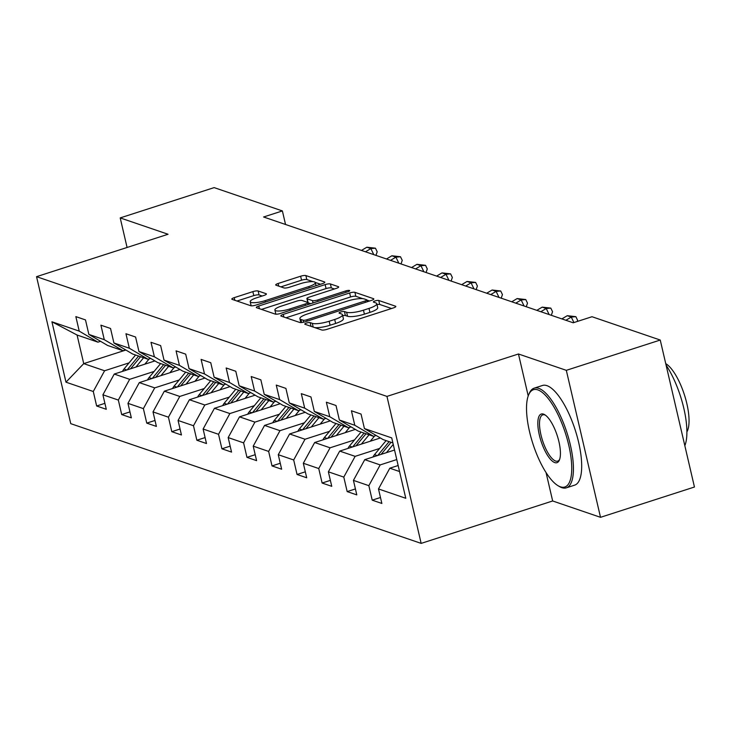 <?xml version="1.0" encoding="UTF-8"?>
<svg xmlns="http://www.w3.org/2000/svg" width="731" height="731" viewBox="0 0 731 731"><rect width="100%" height="100%" fill="white"/><g stroke="black" fill="none" stroke-linecap="round" stroke-linejoin="round"><path stroke-width="1.1" d="M306.472 323.056A2.878 0.658 -13.1 0 0 304.772 324.08A2.878 0.658 -13.1 0 0 304.991 324.262L321.741 329.983A4.112 0.941 -13.1 0 0 327.004 329.334L393.388 307.925A4.112 0.941 -13.1 0 0 395.818 306.453A4.112 0.941 -13.1 0 0 395.498 306.198L378.759 300.478A2.878 0.658 -13.1 0 0 375.067 300.925A2.878 0.658 -13.1 0 0 373.367 301.958A2.878 0.658 -13.1 0 0 373.587 302.141L375.761 302.881A13.158 3.006 -13.1 0 1 376.776 303.703A13.158 3.006 -13.1 0 1 369 308.409L363.471 310.191A13.158 3.006 -13.1 0 1 346.622 312.274L344.456 311.534A2.878 0.658 -13.1 0 0 340.774 311.991A2.878 0.658 -13.1 0 0 339.074 313.023A2.878 0.658 -13.1 0 0 339.294 313.206L341.459 313.946A13.158 3.006 -13.1 0 1 342.474 314.769A13.158 3.006 -13.1 0 1 334.697 319.474L329.169 321.256A13.158 3.006 -13.1 0 1 312.32 323.34L310.154 322.599A2.878 0.658 -13.1 0 0 306.472 323.056M258.134 290.984A4.112 0.941 -13.1 0 0 252.862 291.632L234.24 297.645A4.112 0.941 -13.1 0 0 231.809 299.107A4.112 0.941 -13.1 0 0 232.129 299.372L250.733 305.722A4.112 0.941 -13.1 0 0 255.996 305.074L322.38 283.665A4.112 0.941 -13.1 0 0 324.811 282.193A4.112 0.941 -13.1 0 0 324.491 281.928L305.887 275.578A4.112 0.941 -13.1 0 0 300.624 276.227L278.127 283.482A4.112 0.941 -13.1 0 0 275.697 284.953A4.112 0.941 -13.1 0 0 276.016 285.209L283.975 287.932A4.112 0.941 -13.1 0 0 289.238 287.283L300.395 283.683A11.002 2.513 -13.1 0 1 315.326 282.632A11.002 2.513 -13.1 0 1 308.829 286.561L265.125 300.66A11.002 2.513 -13.1 0 1 250.194 301.711A11.002 2.513 -13.1 0 1 256.691 297.782L263.982 295.434A4.112 0.941 -13.1 0 0 266.404 293.963A4.112 0.941 -13.1 0 0 266.093 293.707L258.134 290.984L259.057 294.959A4.112 0.941 -13.1 0 0 253.794 295.607L236.981 301.026M168.057 234.258L120.204 217.911L214.137 187.611L282.385 210.93L263.599 216.988L573.214 322.782L592 316.724L660.248 340.043L566.315 370.334L518.462 353.987L386.955 396.403L36.55 276.674L168.057 234.258M283.262 314.394A4.112 0.941 -13.1 0 0 280.832 315.865A4.112 0.941 -13.1 0 0 281.152 316.121L299.756 322.472A4.112 0.941 -13.1 0 0 305.019 321.823L371.403 300.414A4.112 0.941 -13.1 0 0 373.833 298.942A4.112 0.941 -13.1 0 0 373.514 298.687L354.91 292.327A4.112 0.941 -13.1 0 0 349.646 292.976L283.262 314.394L283.884 317.053M275.24 314.102L256.645 307.742A4.112 0.941 -13.1 0 1 256.325 307.486A4.112 0.941 -13.1 0 1 258.756 306.015L325.14 284.606A4.112 0.941 -13.1 0 1 330.403 283.957L338.362 286.671A4.112 0.941 -13.1 0 1 338.681 286.927A4.112 0.941 -13.1 0 1 336.251 288.398L309.332 297.088A4.112 0.941 -13.1 0 0 306.901 298.559A4.112 0.941 -13.1 0 0 307.212 298.815L312.493 300.615A4.112 0.941 -13.1 0 0 317.757 299.966L345.79 290.929A2.878 0.658 -13.1 0 1 349.701 290.646A2.878 0.658 -13.1 0 1 347.993 291.678L280.503 313.444A4.112 0.941 -13.1 0 1 275.24 314.102M386.955 396.403L421.157 543.389L70.752 423.66L36.55 276.674M104.898 403.338L96.647 405.997L106.287 409.296L102.916 394.795L118.331 400.058L121.702 414.559L131.342 417.849L127.962 403.348L143.377 408.62L146.757 423.121L156.388 426.411L153.017 411.909L168.432 417.182L171.803 431.683L181.443 434.972L178.072 420.471L193.487 425.734L196.858 440.236L206.489 443.534L203.117 429.033L218.532 434.296L221.913 448.797L231.544 452.087L228.173 437.586L243.587 442.858L246.959 457.359L256.599 460.649L253.218 446.148L268.642 451.42L272.014 465.921L281.645 469.211L278.273 454.709L293.688 459.973L297.06 474.474L306.7 477.772L303.328 463.271L318.743 468.534L322.115 483.036L331.755 486.325L328.374 471.824L343.789 477.096L347.17 491.597L356.801 494.887L353.429 480.386L368.844 485.658L372.216 500.159L381.856 503.449L378.484 488.948L405.778 498.277L391.725 437.896L364.431 428.567L361.05 414.066L351.419 410.776L354.791 425.268L373.523 436.316L358.108 431.043L339.376 420.005L336.004 405.504L326.364 402.214L329.745 416.716L348.468 427.754L333.053 422.491L314.321 411.443L310.949 396.942L301.318 393.653L304.69 408.154L323.413 419.192L307.998 413.929L289.275 402.891L285.903 388.389L276.263 385.091L279.635 399.592L298.367 410.639L282.952 405.367L264.22 394.329L260.848 379.828L251.208 376.538L254.589 391.03L273.312 402.077L257.897 396.805L239.174 385.767L235.793 371.266L226.162 367.976L229.534 382.477L248.266 393.516L232.842 388.252L214.119 377.205L210.747 362.704L201.107 359.414L204.488 373.916L223.211 384.954L207.796 379.691L189.064 368.652L185.692 354.151L176.061 350.853L179.433 365.354L198.156 376.401L182.741 371.129L164.018 360.091L160.637 345.589L151.006 342.3L154.378 356.792L173.11 367.839L157.695 362.567L138.963 351.529L135.591 337.028L125.951 333.738L129.332 348.239L148.055 359.277L132.64 354.014L113.908 342.967L110.536 328.466L100.905 325.176L104.277 339.677L123 350.716L107.585 345.452L88.862 334.414L85.49 319.913L75.85 316.614L79.222 331.116L97.954 342.163L77.075 335.026L83.736 363.627L104.606 370.763L129.085 362.868M96.647 405.997L93.276 391.496L65.973 382.176L51.928 321.786L79.222 331.116M88.862 334.414L104.277 339.677M113.908 342.967L129.332 348.239M138.963 351.529L154.378 356.792M164.018 360.091L179.433 365.354M189.064 368.652L204.488 373.916M214.119 377.205L229.534 382.477M239.174 385.767L254.589 391.03M264.22 394.329L279.635 399.592M289.275 402.891L304.69 408.154M314.321 411.443L329.745 416.716M339.376 420.005L354.791 425.268M154.131 371.43L129.661 379.325L114.246 374.053L154.917 360.931M125.622 349.875L123 350.716M114.246 374.053L102.916 394.795M129.661 379.325L118.331 400.058M179.186 379.992L154.716 387.878L139.292 382.615L179.972 369.493M150.677 358.437L148.055 359.277M139.292 382.615L127.962 403.348M154.716 387.878L143.377 408.62M204.241 388.545L179.762 396.44L164.347 391.176L205.018 378.055M175.723 366.989L173.11 367.839M164.347 391.176L153.017 411.909M179.762 396.44L168.432 417.182M229.287 397.107L204.817 405.001L189.402 399.729L230.073 386.617M200.778 375.551L198.156 376.401M189.402 399.729L178.072 420.471M204.817 405.001L193.487 425.734M254.342 405.668L229.863 413.563L214.448 408.291L255.128 395.169M225.833 384.113L223.211 384.954M214.448 408.291L203.117 429.033M229.863 413.563L218.532 434.296M279.388 414.23L254.918 422.116L239.503 416.853L280.174 403.731M250.879 392.675L248.266 393.516M239.503 416.853L228.173 437.586M254.918 422.116L243.587 442.858M304.443 422.783L279.973 430.678L264.558 425.415L305.229 412.293M275.934 401.228L273.312 402.077M264.558 425.415L253.218 446.148M279.973 430.678L268.642 451.42M329.498 431.345L305.019 439.24L289.604 433.967L330.275 420.855M300.989 409.789L298.367 410.639M289.604 433.967L278.273 454.709M305.019 439.24L293.688 459.973M354.544 439.907L330.074 447.801L314.659 442.529L355.33 429.408M326.035 418.351L323.413 419.192M314.659 442.529L303.328 463.271M330.074 447.801L318.743 468.534M379.599 448.459L355.129 456.354L339.705 451.091L380.385 437.97M351.09 426.913L348.468 427.754M339.705 451.091L328.374 471.824M355.129 456.354L343.789 477.096M396.769 459.561L380.175 464.916L364.76 459.653L394.557 450.04M376.136 435.466L373.523 436.316M364.76 459.653L353.429 480.386M380.175 464.916L368.844 485.658M399.555 471.541L389.815 468.205L398.157 465.519M392.903 442.94L383.154 439.605L364.431 428.567M389.815 468.205L378.484 488.948M546.057 472.582L552.663 500.973L600.517 517.32L566.315 370.334M600.517 517.32L694.45 487.02L660.248 340.043M120.204 217.911L127.084 247.48M552.663 500.973L421.157 543.389M285.538 224.49L282.385 210.93M125.887 350.03L83.736 363.627L65.973 382.176M100.576 341.313L97.954 342.163M51.928 321.786L77.075 335.026M104.606 370.763L93.276 391.496M380.467 497.491L372.216 500.159M355.421 488.938L347.17 491.597M330.366 480.377L322.115 483.036M305.311 471.815L297.06 474.474M280.265 463.253L272.014 465.921M255.21 454.7L246.959 457.359M230.155 446.138L221.913 448.797M205.109 437.577L196.858 440.236M180.054 429.015L171.803 431.683M155.009 420.462L146.757 423.121M129.954 411.9L121.702 414.559M518.462 353.987L528.221 395.937M314.796 327.616A13.158 3.006 -13.1 0 0 330.092 325.231L329.169 321.256M342.474 314.769L343.396 318.734A13.158 3.006 -13.1 0 1 335.63 323.449L330.092 325.231M376.776 303.703L377.699 307.678A13.158 3.006 -13.1 0 1 369.923 312.384L364.394 314.166A13.158 3.006 -13.1 0 1 347.545 316.249L345.379 315.509A2.878 0.658 -13.1 0 0 342.693 315.691M391.569 308.509L379.681 304.443A2.878 0.658 -13.1 0 0 376.986 304.626M362.786 298.677L355.842 296.302A4.112 0.941 -13.1 0 0 350.569 296.95L286.004 317.775M369.584 300.998L366.871 300.066M303.182 320.215A2.878 0.658 -13.1 0 0 306.865 319.758L365.135 300.962A2.878 0.658 -13.1 0 0 366.834 299.938A2.878 0.658 -13.1 0 0 366.615 299.756L364.33 298.979A13.158 3.006 -13.1 0 0 347.481 301.053L307.65 313.901A13.158 3.006 -13.1 0 0 299.884 318.606A13.158 3.006 -13.1 0 0 300.898 319.438L303.182 320.215L303.639 322.197M300.806 322.581A13.158 3.006 -13.1 0 0 300.806 322.59L299.884 318.606M261.497 309.405L326.063 288.581L325.14 284.606M334.433 288.983L331.326 287.923A4.112 0.941 -13.1 0 0 326.063 288.581M306.901 298.559L307.824 302.524A4.112 0.941 -13.1 0 0 308.144 302.789L310.776 303.685M281.389 306.097A11.002 2.513 -13.1 0 0 274.893 310.026A11.002 2.513 -13.1 0 0 289.823 308.975L305.22 304.014A4.112 0.941 -13.1 0 0 307.65 302.543A4.112 0.941 -13.1 0 0 307.331 302.278L302.049 300.478A4.112 0.941 -13.1 0 0 296.786 301.126L281.389 306.097M274.893 310.026L275.815 314.001A11.002 2.513 -13.1 0 0 275.907 314.211M262.164 296.018L259.057 294.959M250.194 301.711L251.126 305.686A11.002 2.513 -13.1 0 0 251.172 305.814M313.042 281.673L306.819 279.553A4.112 0.941 -13.1 0 0 301.556 280.201L280.868 286.872M320.562 284.249L315.244 282.431M560.412 486.819A51.106 17.096 -107.9 0 0 568.718 445.051A51.106 17.096 -107.9 0 0 537.852 389.888A51.106 17.096 -107.9 0 0 528.687 394.74A51.106 17.096 -107.9 0 0 532.853 443.607A51.106 17.096 -107.9 0 0 558.018 485.695A51.106 17.096 -107.9 0 0 560.412 486.819M528.687 394.74L529.308 393.305A52.367 17.517 72.1 0 1 534.178 388.152A52.367 17.517 72.1 0 1 538.701 388.335A52.367 17.517 72.1 0 1 568.773 438.737A52.367 17.517 72.1 0 1 566.333 487.833A52.367 17.517 72.1 0 1 561.81 487.65A52.367 17.517 72.1 0 1 559.361 486.49L558.018 485.695M554.765 462.586A25.558 8.553 72.1 0 1 539.332 435.009A25.558 8.553 72.1 0 1 543.489 414.121A25.558 8.553 72.1 0 1 544.686 414.687A25.558 8.553 72.1 0 1 557.269 435.731A25.558 8.553 72.1 0 1 559.352 460.155A25.558 8.553 72.1 0 1 554.765 462.586M545.381 415.144A24.297 8.132 -107.9 0 0 544.897 414.952A24.297 8.132 -107.9 0 0 542.795 414.861A24.297 8.132 -107.9 0 0 541.671 437.641A24.297 8.132 -107.9 0 0 555.624 461.033A24.297 8.132 -107.9 0 0 557.716 461.115A24.297 8.132 -107.9 0 0 559.644 459.388M666.078 365.098A52.367 17.517 72.1 0 1 684.837 445.7M665.74 363.636A37.701 12.619 72.1 0 1 684.764 395.964A37.701 12.619 72.1 0 1 686.893 431.893M534.178 388.152L542.448 385.484A52.367 17.517 72.1 0 1 546.971 385.666A52.367 17.517 72.1 0 1 577.033 436.069A52.367 17.517 72.1 0 1 574.603 485.165L566.333 487.833M386.425 452.663L393.241 444.402M372.993 456.994A11.102 10.152 -71.1 0 1 374.51 454.627L386.087 440.61M381.098 454.38L391.058 442.31M389.13 441.652L377.735 455.468M370.279 441.232L374.053 436.663A26.599 24.324 -71.1 0 1 374.665 435.95M361.379 444.101L369.064 434.79M347.938 448.432A11.102 10.152 -71.1 0 1 349.464 446.065L361.032 432.048M356.043 445.819L366.012 433.748M364.084 433.09L352.68 446.906M345.233 432.67L348.998 428.101A26.599 24.324 -71.1 0 1 349.61 427.388M336.324 435.539L344.009 426.228M322.892 439.879A11.102 10.152 -71.1 0 1 324.409 437.513L335.977 423.487M330.997 437.257L340.957 425.186M339.029 424.528L327.625 438.344M320.178 424.108L323.943 419.548A26.599 24.324 -71.1 0 1 324.555 418.826M311.278 426.986L318.954 417.675M297.837 431.317A11.102 10.152 -71.1 0 1 299.354 428.951L310.931 414.925M305.942 428.704L315.902 416.633M313.983 415.976L302.579 429.791M295.123 415.546L298.897 410.986A26.599 24.324 -71.1 0 1 299.509 410.265M286.223 418.424L293.908 409.113M272.782 422.756A11.102 10.152 -71.1 0 1 274.308 420.389L285.876 406.372M280.896 420.142L290.856 408.072M288.928 407.414L277.524 421.23M565.885 320.279L571.267 317.062L567.256 315.691L561.874 318.908M567.256 315.691L575.864 316.669L577.6 320.279L577.179 321.503M573.917 322.554L571.267 317.062L575.864 316.669M540.83 311.717L546.221 308.5L542.201 307.13L536.819 310.346M542.201 307.13L550.808 308.107L552.545 311.717L551.32 315.299M549.136 314.549L546.221 308.5L550.808 308.107M515.784 303.155L521.166 299.948L517.155 298.568L511.764 301.784M517.155 298.568L525.763 299.555L527.499 303.155L526.265 306.737M524.081 305.997L521.166 299.948L525.763 299.555M490.729 294.602L496.111 291.386L492.1 290.015L486.718 293.222M492.1 290.015L500.708 290.993L502.444 294.593L501.21 298.184M499.026 297.435L496.111 291.386L500.708 290.993M465.674 286.04L471.066 282.824L467.045 281.453L461.663 284.67M467.045 281.453L475.653 282.431L477.389 286.04L476.164 289.622M473.98 288.873L471.066 282.824L475.653 282.431M440.629 277.478L446.011 274.262L441.999 272.891L436.608 276.108M441.999 272.891L450.607 273.869L452.343 277.478L451.109 281.06M448.925 280.311L446.011 274.262L450.607 273.869M415.573 268.917L420.955 265.709L416.944 264.33L411.562 267.546M416.944 264.33L425.552 265.316L427.288 268.917L426.063 272.499M423.87 271.758L420.955 265.709L425.552 265.316M390.528 260.364L395.91 257.148L391.889 255.777L386.507 258.984M391.889 255.777L400.497 256.755L402.242 260.355L401.008 263.946M398.824 263.197L395.91 257.148L400.497 256.755M365.473 251.802L370.855 248.586L366.843 247.215L361.461 250.431M366.843 247.215L375.451 248.193L377.187 251.802L375.953 255.384M373.769 254.635L370.855 248.586L375.451 248.193M270.077 406.993L273.842 402.425A26.599 24.324 -71.1 0 1 274.454 401.712M261.168 409.863L268.853 400.551M247.736 414.194A11.102 10.152 -71.1 0 1 249.253 411.827L260.821 397.81M255.841 411.58L265.801 399.51M263.873 398.852L252.478 412.668M245.022 398.432L248.787 393.863A26.599 24.324 -71.1 0 1 249.399 393.15M236.122 401.301L243.807 391.99M222.681 405.641A11.102 10.152 -71.1 0 1 224.207 403.274L235.775 389.248M230.786 403.019L240.755 390.948M238.827 390.29L227.423 404.106M219.976 389.87L223.741 385.31A26.599 24.324 -71.1 0 1 224.353 384.588M211.067 392.748L218.752 383.437M197.626 397.079A11.102 10.152 -71.1 0 1 199.152 394.713L210.72 380.687M205.74 394.466L215.7 382.395M213.772 381.737L202.368 395.553M194.921 381.317L198.686 376.748A26.599 24.324 -71.1 0 1 199.298 376.026M186.012 384.186L193.697 374.875M172.58 388.517A11.102 10.152 -71.1 0 1 174.097 386.151L185.674 372.134M180.685 385.904L190.645 373.833M188.717 373.175L177.322 386.991M169.866 372.755L173.64 368.186A26.599 24.324 -71.1 0 1 174.252 367.474M160.966 375.624L168.651 366.313M147.525 379.956A11.102 10.152 -71.1 0 1 149.051 377.589L160.619 363.572M155.63 377.342L165.599 365.272M163.671 364.614L152.267 378.43M144.82 364.193L148.585 359.625A26.599 24.324 -71.1 0 1 149.197 358.912M135.911 367.063L143.596 357.751M122.479 371.403A11.102 10.152 -71.1 0 1 123.996 369.036L135.564 355.01M130.584 368.78L140.544 356.71M138.616 356.052L127.212 369.868M313.188 327.068L312.32 323.34M335.63 323.449L334.697 319.474M345.379 315.509L344.456 311.534M347.545 316.249L346.622 312.274M364.394 314.166L363.471 310.191M369.923 312.384L369 308.409M379.681 304.443L378.759 300.478M395.645 306.828L395.498 306.198M311.022 326.328L310.154 322.599M350.569 296.95L349.646 292.976M355.842 296.302L354.91 292.327M373.66 299.308L373.514 298.687M307.184 321.119L306.865 319.758M365.454 302.332L365.135 300.962M301.62 322.545L300.898 319.438M259.368 308.674L258.756 306.015M331.326 287.923L330.403 283.957M338.508 287.301L338.362 286.671M308.144 302.789L307.212 298.815M313.042 302.954L312.493 300.615M318.076 301.327L317.757 299.966M346.11 292.29L345.79 290.929M290.143 310.337L289.823 308.975M305.54 305.375L305.22 304.014M266.239 294.328L266.093 293.707M265.444 302.022L265.125 300.66M309.149 287.932L308.829 286.561M278.749 286.15L278.127 283.482M301.556 280.201L300.624 276.227M306.819 279.553L305.887 275.578M324.637 282.559L324.491 281.928M234.861 300.304L234.24 297.645M253.794 295.607L252.862 291.632M374.51 454.627L377.333 455.596M349.464 446.065L352.287 447.034M324.409 437.513L327.232 438.472M299.354 428.951L302.186 429.91M274.308 420.389L277.131 421.358M249.253 411.827L252.076 412.796M224.207 403.274L227.03 404.234M199.152 394.713L201.975 395.672M174.097 386.151L176.92 387.119M149.051 377.589L151.874 378.557M123.996 369.036L126.819 369.996M367.264 301.748L366.834 299.938M308.116 304.544L307.65 302.543M316.048 285.702L315.326 282.632"/></g></svg>
